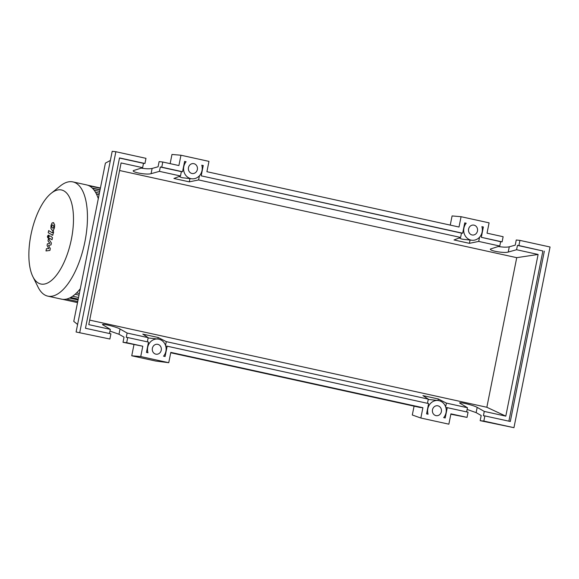 <?xml version="1.0" encoding="UTF-8"?>
<svg xmlns="http://www.w3.org/2000/svg" width="579" height="579" viewBox="0 0 579 579"><rect width="100%" height="100%" fill="white"/><g stroke="black" fill="none" stroke-linecap="round" stroke-linejoin="round"><path stroke-width="0.87" d="M71.391 239.243A48.129 20.243 -77.6 0 0 51.14 193.343A48.129 20.243 -77.6 0 0 30.955 234.77A48.129 20.243 -77.6 0 0 32.865 276.646A48.129 20.243 -77.6 0 0 53.087 278.998A48.129 20.243 -77.6 0 0 71.391 239.243M32.865 276.646L38.098 287.184A58.479 24.6 -77.6 0 0 47.811 296.137A58.479 24.6 -77.6 0 0 84.91 241.732A58.479 24.6 -77.6 0 0 72.882 181.9A58.479 24.6 -77.6 0 0 60.31 185.968L51.14 193.343M98.292 198.684A58.479 24.6 -77.6 0 0 98.271 198.604A58.479 24.6 -77.6 0 0 95.622 192.489A58.479 24.6 -77.6 0 0 92.575 188.37A58.479 24.6 -77.6 0 0 89.209 185.845A58.479 24.6 -77.6 0 0 86.64 184.918L72.882 181.9M47.811 296.137L61.569 299.162A58.479 24.6 -77.6 0 0 62.655 299.336A58.479 24.6 -77.6 0 0 66.578 299.075A58.479 24.6 -77.6 0 0 70.79 297.382A58.479 24.6 -77.6 0 0 75.313 294.096A58.479 24.6 -77.6 0 0 80.242 288.82A58.479 24.6 -77.6 0 0 80.293 288.755M52.153 225.014L51.748 227.033L52.472 228.046L53.398 228.061L53.804 226.034L53.073 225.021L52.153 225.014L53.073 225.021M52.472 228.046L53.398 228.061M52.038 230.218L53.557 230.051L54.513 227.619L54.636 224.652L53.507 222.85L51.994 223.016L51.039 225.47L50.916 228.416L52.038 230.218L53.406 230.652M53.507 222.85L52.935 222.589L53.724 222.763M51.9 235.023C52.45 235.421 52.95 234.777 53.377 233.084L53.623 231.853L52.906 231.405L52.276 232.823L48.665 230.58L48.231 232.751L52.863 235.269M52.74 232.244L52.276 232.823M48.549 236.514L48.245 235.132L47.42 236.391L47.724 237.766L48.549 236.514M49.063 235.313L48.245 235.132M48.484 237.94L47.724 237.766M50.047 236.08C49.49 235.689 48.998 236.341 48.571 238.034L47.999 240.915L49.866 243.339L47.413 243.831L47.073 245.525L48.817 248.601L46.436 248.702L45.994 250.946L49.91 250.439L50.286 248.543L48.52 245.402L51.017 244.895L51.393 242.999L49.077 239.547L49.208 238.866L49.671 238.287L52.045 239.749L52.479 237.571L50.663 236.181M49.208 238.866L49.671 238.287M441.364 411.698A5.008 4.538 -83.7 0 1 436.378 415.693A5.008 4.538 -83.7 0 1 432.491 409.751A5.008 4.538 -83.7 0 1 437.478 405.749A5.008 4.538 -83.7 0 1 441.364 411.698M161.244 350.223A5.008 4.538 -83.7 0 1 156.258 354.225A5.008 4.538 -83.7 0 1 152.378 348.276A5.008 4.538 -83.7 0 1 157.365 344.273A5.008 4.538 -83.7 0 1 161.244 350.223M477.465 231.021A5.008 4.538 -83.7 0 1 472.478 235.023A5.008 4.538 -83.7 0 1 468.592 229.074A5.008 4.538 -83.7 0 1 473.579 225.072A5.008 4.538 -83.7 0 1 477.465 231.021M197.352 169.546A5.008 4.538 -83.7 0 1 192.366 173.548A5.008 4.538 -83.7 0 1 188.479 167.606A5.008 4.538 -83.7 0 1 193.466 163.604A5.008 4.538 -83.7 0 1 197.352 169.546M109.482 333.533L110.314 329.357L102.469 324.616C102.237 323.35 116.69 326.961 120.034 329.01L127.127 333.041L126.258 337.376L127.72 337.535L126.685 342.696L123.016 342.29L124.044 337.13L118.985 334.257L109.974 331.072M109.88 339.012L110.915 333.844L85.468 328.264L119.506 157.915L144.953 163.495L145.98 158.335L115.872 151.727L112.196 151.322L76.095 331.999L109.88 339.012L76.095 331.999M141.037 168.105C145.857 168.88 149.556 168.988 152.125 168.438L158.089 166.781L159.116 161.613L162.793 162.026L161.758 167.186L160.296 167.02L159.435 171.355L151.076 173.678C147.052 175.003 132.374 172.528 133.235 170.667L142.629 167.664L143.491 163.336L144.953 163.495M127.127 333.041L148.188 337.666L147.356 341.842M165.529 345.417L166.289 341.639L158.19 337.506L142.796 334.126L148.188 337.666M166.289 341.639L428.301 399.134L422.916 395.595L438.303 398.974L446.402 403.107L467.463 407.732L459.617 402.991C459.386 401.725 473.839 405.336 477.183 407.384L484.268 411.416L505.8 416.142L486.845 407.269L516.736 257.669L119.585 170.516M89.694 320.122L486.845 407.269M142.629 167.664L121.098 162.945L88.79 324.631L110.314 329.357M123.016 342.29L142.796 346.235L140.733 356.555L168.742 362.707L170.805 352.379L422.909 407.703L420.846 418.024L448.855 424.175L450.918 413.847L467.029 417.387L468.056 412.219L447.263 407.659L445.208 417.966L443.688 417.633A10.277 9.315 96.3 0 0 445.7 407.044A10.277 9.315 96.3 0 0 438.057 400.509A10.277 9.315 96.3 0 0 428.091 414.209L426.571 413.876L428.626 403.57L167.15 346.191L165.087 356.512L163.553 356.179A10.277 9.315 96.3 0 0 165.587 345.591A10.277 9.315 96.3 0 0 157.944 339.041A10.277 9.315 96.3 0 0 147.985 352.763L146.451 352.423L148.513 342.102L127.72 337.535M126.685 342.696L142.796 346.235M516.736 257.669L538.108 254.456L505.8 416.142M498.179 246.48C503.006 247.255 506.705 247.363 509.267 246.806L515.23 245.156L516.265 239.988L519.935 240.394L518.907 245.561L517.445 245.395L516.577 249.73L538.108 254.456M516.577 249.73L508.224 252.053C504.2 253.378 489.523 250.902 490.384 249.035L499.771 246.039L500.64 241.711L502.102 241.87L503.129 236.71L487.026 233.171L489.089 222.85L461.072 216.705L459.009 227.026L206.906 171.702L208.968 161.382L180.959 155.23L178.897 165.558L162.793 162.026M159.435 171.355L180.496 175.98L173.903 178.484L189.29 181.857L198.597 179.946L460.609 237.448L454.016 239.952L469.403 243.332L478.71 241.421L499.771 246.039M161.758 167.186L182.551 171.746L181.365 171.645L180.496 175.98M181.365 171.645L160.296 167.02M143.491 163.336L119.477 158.067M182.551 171.746L184.614 161.425L186.091 161.744A10.277 9.315 96.3 0 0 184.158 172.303A10.277 9.315 96.3 0 0 191.787 178.788A10.277 9.315 96.3 0 0 201.782 165.189L203.251 165.514L201.188 175.835L462.664 233.214L464.727 222.893L466.204 223.219A10.277 9.315 96.3 0 0 464.271 233.771A10.277 9.315 96.3 0 0 471.899 240.256A10.277 9.315 96.3 0 0 481.894 226.657L483.371 226.982L481.308 237.31L502.102 241.87M466.631 411.908L467.463 407.732M450.846 414.231L467.029 417.387M484.268 411.416L483.407 415.751L484.869 415.91L483.834 421.071L480.165 420.665L481.192 415.505L476.133 412.624L467.123 409.447M483.834 421.071L513.949 427.678L550.05 247.001L519.935 240.394M500.64 241.711L481.308 237.31M518.907 245.561L542.892 250.982L517.445 245.395M480.165 420.665L513.949 427.678M115.872 151.727L79.772 332.404M544.347 251.141L510.309 421.49L484.869 415.91M446.402 403.107L445.649 406.885M478.71 241.421L479.55 237.224M542.892 250.982L508.883 421.179M428.091 414.209L426.6 413.732M157.944 339.041L149.136 338.064A10.277 9.315 96.3 0 0 148.115 338.013M157.879 339.033L158.19 337.506M179.222 176.457A10.277 9.315 96.3 0 0 182.978 177.811L191.787 178.788M189.941 178.585L189.29 181.857M198.597 179.946L199.429 175.755M462.664 233.214L461.477 233.113L460.609 237.448M461.477 233.113L201.188 175.835M459.342 237.933A10.277 9.315 96.3 0 0 463.091 239.286L471.899 240.256M470.061 240.053L469.403 243.332M427.468 403.317L428.301 399.134M167.15 346.191L165.717 346.003M184.585 161.577L186.091 161.744M203.251 165.514L201.818 165.333M464.698 223.053L466.204 223.219M483.371 226.982L481.938 226.802M447.263 407.659L445.83 407.478M443.775 417.517L445.208 417.966M437.999 400.502L438.303 398.974M438.057 400.509L429.249 399.539A10.277 9.315 96.3 0 0 428.236 399.488M180.959 155.23L171.97 154.463L170.139 163.633M461.072 216.705L452.09 215.931L450.252 225.108M168.742 362.707L155.686 361.035L131.744 355.781L140.733 356.555M133.959 344.693L131.744 355.781M77.6 324.472L73.772 321.388L105.4 163.126L110.372 160.448M170.733 352.763L419.913 407.442L422.909 407.703M420.846 418.024L412.306 415.005L414.079 406.161M69.487 298.055L78.064 299.929M72.657 296.209L78.549 297.497M76.587 292.909L79.345 293.51M92.249 188.045L100.073 189.76M94.131 190.194L99.74 191.432M96.454 194.066L99.096 194.653M118.985 334.257L120.034 329.01M151.076 173.678L152.125 168.438M476.133 412.624L477.183 407.384M508.224 252.053L509.267 246.806M87.69 185.208L100.428 188.001M77.738 301.55L66.513 299.09M78.223 299.119L70.66 297.461M79.019 295.131L75.118 294.27M62.641 299.336L77.528 302.6M89.173 185.823L100.37 188.284M92.502 188.291L100.037 189.948M95.521 192.315L99.393 193.169"/></g></svg>
